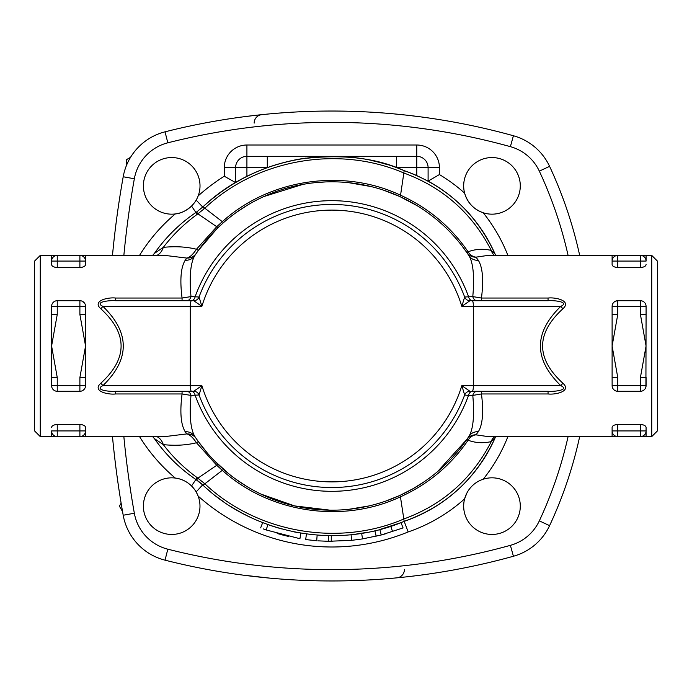 <?xml version="1.0" encoding="UTF-8"?>
<svg xmlns="http://www.w3.org/2000/svg" width="692" height="692" viewBox="0 0 692 692"><rect width="100%" height="100%" fill="white"/><g stroke="black" fill="none" stroke-linecap="round" stroke-linejoin="round"><path stroke-width="1.04" d="M171.702 477.835A28.311 28.311 0 0 1 178.475 533.627A28.311 28.311 0 0 1 143.599 509.554A28.311 28.311 0 0 1 171.702 477.835M202.929 485.118A189.669 189.669 0 0 1 202.669 484.884L196.165 491.882L198.171 496.103A200.991 200.991 0 0 0 408.168 531.94A164.194 164.194 0 0 0 464.626 498.863L466.866 493.093M139.533 436.591A172.689 172.689 0 0 0 175.284 478.06C181.39 478.838 186.814 481.468 191.546 485.948L193.457 488.024M200.014 185.863A28.311 28.311 0 0 1 175.284 213.94A28.311 28.311 0 0 1 143.495 188.25A28.311 28.311 0 0 1 170.509 157.577A28.311 28.311 0 0 1 200.014 185.863M193.457 203.976L191.546 206.052C186.209 210.818 180.794 213.447 175.284 213.94A172.689 172.689 0 0 0 139.533 255.409M491.986 214.165A28.311 28.311 0 0 1 464.626 193.137A28.311 28.311 0 0 1 487.099 157.975A28.311 28.311 0 0 1 520.185 183.406A28.311 28.311 0 0 1 491.986 214.165M507.893 255.409A164.194 164.194 0 0 0 483.206 212.773C473.709 209.339 467.515 202.799 464.626 193.137A164.194 164.194 0 0 0 439.42 174.566L428.097 181.131A152.871 152.871 0 0 1 495.654 255.409M494.529 436.591A10.986 9.022 -105.4 0 0 491.277 441.608C472.074 478.821 442.923 504.615 403.825 518.991C338.25 547.286 256.351 532.736 204.555 483.526L202.669 484.884A56.614 56.614 0 0 0 195.914 479.504L203.007 485.196C255.262 534.881 337.904 549.733 404.18 521.336L408.168 531.94M100.738 383.299A5.666 1.661 -132.7 0 1 102.909 385.634C130.053 359.209 130.053 332.791 102.909 306.366A5.666 1.661 -47.3 0 1 100.738 308.701C127.882 333.57 127.882 358.43 100.738 383.299C91.785 391.335 108.333 394.916 115.642 393.956L182.065 393.956C179.782 412.095 180.828 424.689 185.222 431.756L186.849 433.91C189.712 434.567 192.921 437.517 196.467 442.759L216.881 465.431L222.53 470.525C269.733 513.032 342.817 523.922 400.443 496.83L404.18 521.336C445.994 506.371 476.252 478.665 494.944 438.226A152.871 152.871 0 0 1 404.18 521.336A189.669 189.669 0 0 1 400.988 522.616L403.055 527.892M249.665 516.941A189.669 189.669 0 0 1 231.093 506.7M222.495 500.982A189.669 189.669 0 0 1 215.835 496.052M209.546 490.974A189.669 189.669 0 0 1 206.571 488.414M215.783 195.983A189.669 189.669 0 0 1 225.384 189.028M233.438 183.856A189.669 189.669 0 0 1 235.591 182.567L224.269 176.218A200.991 200.991 0 0 0 198.171 195.897M145.13 550.702L146.133 551.438M130.546 157.318L126.411 159.705L126.411 165.578M121.126 503.162L119.405 506.137L122.553 511.604M463.675 506.137A28.311 28.311 0 0 1 519.675 500.229A28.311 28.311 0 0 1 494.953 534.293A28.311 28.311 0 0 1 463.675 506.137M257.779 115.088L261.663 114.673A8.494 8.373 -95.9 0 0 254.163 123.115M241.871 117.017L253.999 115.512M261.663 114.673L269.188 113.929M270.563 113.808L272.977 113.592M277.639 113.203L283.746 112.735M289.818 112.338L294.628 112.052M300.146 111.775L308.096 111.447M311.115 111.351L319.92 111.135M324.738 111.075L330.854 111.031M335.205 111.04L347.47 111.213M360.324 111.628L363.871 111.793M371.647 112.199L372.357 112.242M378.844 112.666L380.635 112.787M386.404 113.228L391.369 113.644M393.566 113.843L405.659 115.054M409.024 115.434L421.826 117.017M402.822 577.249L394.501 578.071M393.134 578.192L390.712 578.408M386.05 578.797L379.951 579.265M373.862 579.662L369.087 579.948M363.49 580.225L355.653 580.545M352.505 580.649L343.846 580.856M338.846 580.925L332.973 580.969M328.155 580.951L325.811 580.943M324.66 580.925L316.313 580.787M302.992 580.354L299.757 580.207M293.59 579.887L290.761 579.723M285.908 579.412L281.583 579.1M276.938 578.746L272.337 578.356M270.088 578.157L241.871 574.983M568.089 436.591A413.314 413.314 0 0 1 539.327 520.86A45.291 45.291 0 0 1 510.385 545.339A668.091 668.091 0 0 1 167.819 549.188L165.033 560.165A56.614 56.614 0 0 1 123.202 515.237A56.614 56.614 0 0 0 165.033 560.165A679.414 679.414 0 0 0 513.412 556.256A56.614 56.614 0 0 0 549.586 525.652A424.637 424.637 0 0 0 579.68 436.591M277.708 164.22A189.669 189.669 0 0 0 267.294 167.654L267.294 156.331L396.404 156.331L396.404 167.654L428.097 167.654A11.323 11.323 0 0 0 416.774 156.331L331.849 156.331A189.669 189.669 0 0 0 327.325 156.383M181.771 468.718A161.366 161.366 0 0 1 154.403 438.598L163.303 444.627A16.989 11.626 96.2 0 0 156.773 436.591M156.773 255.409A16.989 11.626 83.8 0 0 163.303 247.373L154.403 253.402A161.366 161.366 0 0 1 195.914 212.496C179.609 223.602 165.769 237.244 154.403 253.402L152.603 255.409M579.68 255.409A424.637 424.637 0 0 0 549.586 166.348A56.614 56.614 0 0 0 513.412 135.744A679.414 679.414 0 0 0 165.033 131.835A56.614 56.614 0 0 0 123.202 176.763A962.511 962.511 0 0 0 112.476 255.409M267.908 524.571L268.003 524.605A189.669 189.669 0 0 0 281.583 528.887M293.252 531.707A189.669 189.669 0 0 0 298.537 532.728M322.792 535.452L320.387 535.323A189.669 189.669 0 0 0 322.792 535.452L331.278 535.669A189.669 189.669 0 0 0 341.087 535.444M327.082 535.608L327.515 535.625M327.999 535.634L328.449 535.643L328.345 541.3L317.827 540.833M329.816 535.66L331.2 535.669M363.793 532.961L367.625 532.269M380.643 529.285L382.365 528.818M385.522 527.918L387.624 527.287M355.697 534.163L367.651 532.26M402.571 528.082L381.249 534.985L379.813 529.501L400.521 522.806M439.42 174.566L439.42 167.654L428.097 167.654L428.097 181.131L416.774 175.569A152.871 152.871 0 0 0 404.18 170.665A189.669 189.669 0 0 0 398.575 168.459M387.641 164.722A189.669 189.669 0 0 0 372.815 160.804M359.58 158.364A189.669 189.669 0 0 0 352.453 157.456M347.09 156.946A189.669 189.669 0 0 0 331.849 156.331L246.914 156.331A11.323 11.323 0 0 0 235.591 167.654L235.591 182.567L242.252 178.821M248.385 175.681A189.669 189.669 0 0 0 246.914 176.408L243.818 177.991M305.743 158.131A189.669 189.669 0 0 0 293.702 160.207M439.42 167.654A22.646 22.646 0 0 0 416.774 145.009L246.914 145.009A22.646 22.646 0 0 0 224.269 167.654L267.294 167.654A189.669 189.669 0 0 0 260.642 170.197M477.203 391.291A5.666 4.585 90 0 0 472.792 395.409C474.539 415.07 473.319 428.633 469.115 436.09A164.194 164.194 0 0 1 194.677 436.245C190.456 428.677 189.227 415.062 190.992 395.409L199.054 394.994A141.549 141.549 0 0 0 464.643 394.994A5.666 5.666 0 0 1 469.954 391.291L461.823 385.634L464.643 394.994L468.493 395.461L472.792 395.409L481.468 393.956L548.055 393.956C555.382 394.916 571.903 391.317 562.959 383.299C535.816 358.43 535.816 333.57 562.959 308.701C571.912 300.674 555.356 297.084 548.055 298.044L481.468 298.044C483.725 279.888 482.67 267.302 478.302 260.278L475.992 257.147A10.986 9.489 -109.9 0 1 468.103 251.784C475.361 249.042 483.085 248.584 491.277 250.392L494.944 253.774C476.234 213.318 445.977 185.612 404.18 170.665C337.904 142.267 255.262 157.119 203.007 206.804L196.597 212.029L197.886 213.819L204.555 208.474C256.351 159.255 338.258 144.715 403.834 173C442.915 187.376 472.056 213.171 491.277 250.392A10.986 9.022 -74.6 0 0 494.529 255.409M481.468 300.709L481.468 298.044L472.792 296.591L464.643 297.006A141.549 141.549 0 0 0 199.054 297.006L190.992 296.591C189.236 276.835 190.464 263.228 194.677 255.755L198.327 250.443L196.467 249.241C186.382 246.759 175.335 246.136 163.303 247.373C172.879 234.839 184.089 223.888 196.935 214.529L197.886 213.819L218.066 227.625L223.525 222.608L203.007 206.804C230.497 181.667 262.562 165.786 299.212 159.16C340.784 153.719 375.773 157.551 404.189 170.665L400.547 195.213C343.154 168.13 269.733 178.882 222.53 221.475L216.881 226.569L196.467 249.241C192.921 254.483 189.712 257.433 186.849 258.09L185.222 260.244C180.837 267.216 179.782 279.819 182.065 298.044L115.642 298.044C108.333 297.084 91.785 300.665 100.738 308.701M280.58 534.483L282.492 534.994M381.975 534.795L385.332 533.869M331.286 541.334L332.238 541.334M306.444 533.964L305.682 539.57L316.702 540.746L317.144 535.098M381.249 534.985L362.539 538.904L352.539 540.236M268.003 524.605L266.1 529.934C259.05 527.313 259.05 527.313 266.1 529.934L263.367 528.93M288.478 536.456L277.189 533.532M300.847 533.117L299.921 538.705C307.352 539.846 307.352 539.846 299.921 538.705L266.1 529.934M356.752 539.734L358.568 539.492M351.06 534.691L351.64 540.331L328.345 541.3M617.766 391.291L640.411 391.291A5.666 5.666 0 0 0 646.077 385.634L646.077 377.521L640.411 377.521L640.411 385.634L617.766 385.634L617.766 391.291A5.666 5.666 0 0 1 612.109 385.634L617.766 385.634L617.766 377.521L612.109 377.521L612.126 386.11M612.109 314.479L617.766 314.479L617.766 306.366L612.109 306.366L612.109 346L617.766 314.479M640.411 300.709L617.766 300.709A5.666 5.666 0 0 0 612.109 306.366C612.316 303.053 614.202 301.167 617.766 300.709L617.766 306.366L640.411 306.366L640.411 300.709A5.666 5.666 0 0 1 646.077 306.366L646.077 314.479L646.077 306.366L640.411 306.366L640.411 314.479L646.077 314.479L645.913 387.001M612.109 377.521L612.109 346L617.766 377.521M644.044 302.023L645.048 303.113M646.06 305.89L646.077 306.366M651.734 255.409L651.734 436.591L657.4 430.926L657.4 261.074L651.734 255.409L612.109 255.409L617.766 255.409L617.766 261.074L640.411 261.074L640.411 255.409L646.077 255.409L646.077 261.074A5.666 5.666 0 0 0 640.411 255.409A5.666 5.666 0 0 1 646.077 261.074L640.411 261.074L640.411 267.545L617.766 267.545C614.211 267.233 612.316 266.23 612.109 264.543L612.109 255.409L488.016 255.409M612.109 261.074A5.666 5.666 0 0 1 617.766 255.409A5.666 5.666 0 0 0 612.109 261.074L617.766 261.074L617.766 267.545M644.494 389.561L643.266 390.522M614.141 389.977L613.138 388.887M646.077 264.543C645.87 266.23 643.984 267.233 640.411 267.545M640.411 436.591L617.766 436.591L646.077 436.591L640.411 436.591L640.411 430.926L617.766 430.926L617.766 436.591A5.666 5.666 0 0 1 612.109 430.926L612.109 436.591L617.766 436.591A5.666 5.666 0 0 1 612.109 430.926L612.109 427.457C612.316 425.77 614.202 424.767 617.766 424.455L640.411 424.455C643.984 424.767 645.87 425.77 646.077 427.457L646.077 430.926A5.666 5.666 0 0 1 640.411 436.591A5.666 5.666 0 0 0 646.077 430.926L646.077 436.591L651.734 436.591M640.411 424.455L640.411 430.926L646.077 430.926L646.077 427.457M85.557 377.521L79.891 377.521L79.891 385.634L85.557 385.634L85.557 346L79.891 377.521M79.891 391.291L79.891 385.634L57.246 385.634L57.246 377.521L51.589 377.521L51.589 385.634A5.666 5.666 0 0 0 57.246 391.291L79.891 391.291A5.666 5.666 0 0 0 85.557 385.634M51.589 377.521L51.589 314.479L57.246 314.479L57.246 306.366L51.589 306.366L51.589 314.479M57.246 377.521L51.589 346L57.246 314.479M85.54 305.89L85.557 306.366L79.891 306.366L79.891 314.479L85.557 314.479L85.557 306.366A5.666 5.666 0 0 0 79.891 300.709L57.246 300.709A5.666 5.666 0 0 0 51.589 306.366L51.753 304.999M79.891 314.479L85.557 346L85.557 314.479M53.621 389.977L52.618 388.887M51.606 386.11L51.589 385.634L57.246 385.634L57.246 391.291M53.172 302.439L54.4 301.478M204.304 483.301L196.935 477.471C184.124 468.155 172.913 457.204 163.312 444.627C175.335 445.864 186.39 445.241 196.467 442.759L198.327 441.557L196.199 438.52A11.323 10.838 145.7 0 0 186.849 433.91L164.99 436.591L79.891 436.591L85.557 436.591L85.557 430.926A5.666 5.666 0 0 1 79.891 436.591L79.891 430.926L57.246 430.926L57.246 436.591L79.891 436.591A5.666 5.666 0 0 0 85.557 430.926L85.557 427.457C85.341 425.77 83.455 424.767 79.891 424.455L79.891 430.926L85.557 430.926M57.246 436.591L51.589 436.591L51.589 430.926A5.666 5.666 0 0 0 57.246 436.591A5.666 5.666 0 0 1 51.589 430.926L57.246 430.926L57.246 424.455L79.891 424.455M51.589 427.457C51.796 425.77 53.682 424.767 57.246 424.455M81.734 301.011L84.528 303.113M84.372 389.094L82.971 390.383M85.557 261.074L79.891 261.074L79.891 267.545C83.464 267.233 85.35 266.23 85.557 264.543L85.557 261.074A5.666 5.666 0 0 0 79.891 255.409L51.589 255.409L57.246 255.409L57.246 261.074L79.891 261.074L79.891 255.409A5.666 5.666 0 0 1 85.557 261.074L85.557 255.409L79.891 255.409L164.99 255.409L186.849 258.09A11.323 10.838 34.3 0 0 196.199 253.48L196.493 253.056M79.891 267.545L57.246 267.545L57.246 261.074L51.589 261.074L51.589 264.543L51.589 261.074A5.666 5.666 0 0 1 57.246 255.409A5.666 5.666 0 0 0 51.589 261.074L51.589 255.409L40.266 255.409L40.266 436.591L51.589 436.591M57.246 267.545C53.682 267.233 51.796 266.23 51.589 264.543M468.493 395.461A5.666 4.29 90 0 1 472.627 391.291L472.255 391.291C472.947 390.954 473.319 389.068 473.389 385.634L461.823 385.634A135.883 135.883 0 0 1 201.874 385.634L193.743 391.291L191.061 391.291A5.666 4.29 90 0 1 195.205 395.461A145.32 145.32 0 0 0 468.493 395.461M487.964 436.591L475.992 434.853L478.302 431.721C482.67 424.75 483.717 412.164 481.468 393.956L481.468 391.291M548.055 393.956L548.055 391.291C554.958 391.802 569.776 389.89 560.779 385.634L473.389 385.634L473.389 306.366L560.779 306.366C533.636 332.791 533.636 359.209 560.779 385.634A5.666 1.661 -47.3 0 1 562.959 383.299M562.959 308.701A5.666 1.661 47.3 0 1 560.779 306.366C569.776 302.101 554.941 300.198 548.055 300.709L472.255 300.709C472.947 301.046 473.319 302.932 473.389 306.366L461.823 306.366L469.954 300.709L472.627 300.709A5.666 4.29 -90 0 1 468.493 296.539A145.32 145.32 0 0 0 195.205 296.539A5.666 4.29 90 0 1 191.061 300.709L193.743 300.709L201.874 306.366L199.054 297.006A5.666 5.666 0 0 1 193.743 300.709L191.433 300.709C190.75 301.046 190.369 302.932 190.3 306.366L190.3 385.634L102.909 385.634C93.913 389.899 108.756 391.802 115.642 391.291L191.433 391.291C190.75 390.954 190.369 389.068 190.3 385.634L201.874 385.634L199.054 394.994A141.549 141.549 0 0 0 464.643 394.994M548.055 298.044L548.055 300.709M185.222 260.244A11.323 10.484 33.3 0 0 194.677 255.755A164.194 164.194 0 0 1 469.115 255.91C473.319 263.427 474.548 276.982 472.792 296.591A5.666 4.585 -90 0 0 477.203 300.709M472.255 300.709L469.954 300.709A5.666 5.666 0 0 1 464.643 297.006L461.823 306.366A135.883 135.883 0 0 0 201.874 306.366L102.909 306.366C93.913 302.101 108.756 300.198 115.642 300.709L115.642 298.044M383.818 190.248L399.898 196.58L400.547 195.213C428.253 207.799 450.769 226.656 468.103 251.784L466.918 252.649L469.115 255.91A10.986 10.164 146.7 0 0 478.302 260.278M475.992 257.147L487.99 255.409M478.302 431.721A10.986 10.164 33.3 0 0 469.115 436.09L466.918 439.351L437.491 471.693M115.642 393.956L115.642 391.291M186.589 391.291A5.666 4.576 90 0 1 190.992 395.409L182.065 393.956L182.065 391.291M182.065 300.709L182.065 298.044L190.992 296.591A5.666 4.576 90 0 1 186.589 300.709M191.433 391.291L193.743 391.291A5.666 5.666 0 0 1 199.054 394.994M185.222 431.756A11.323 10.484 146.7 0 1 194.677 436.245L196.199 438.52M191.433 300.709L115.642 300.709M472.255 391.291L548.055 391.291M229.407 474.314L214.165 460.5M210.792 456.936L209.399 455.388M207.34 453.044L198.327 441.557M424.888 481.286L413.271 488.578L399.803 495.472L385.695 501.112M369.07 505.921L348.751 509.321M330.136 510.186L294.636 505.921L260.884 494.071M246.897 486.511L235.929 479.262M152.603 436.591L154.403 438.598C165.795 454.782 179.635 468.415 195.914 479.504A16.989 0.597 -55.8 0 1 196.935 477.471M196.935 214.529A16.989 0.597 -124.2 0 1 195.914 212.496L196.597 212.029M198.327 250.443L216.83 228.827M475.992 434.853A10.986 9.489 -70.1 0 0 468.103 440.216C475.361 442.958 483.094 443.416 491.277 441.608L495.93 436.591M475.958 434.818A10.986 10.674 34.6 0 0 466.918 439.351L468.103 440.216C450.752 465.379 428.201 484.244 400.443 496.83L399.803 495.472L413.271 488.578M461.538 245.305L466.918 252.649A10.986 10.674 145.4 0 0 475.958 257.182M399.898 196.58L417.042 205.645M428.573 213.318L433.996 217.452M450.034 232.019L454.938 237.339M226.82 219.788L229.26 217.798M236.681 212.193L247.148 205.334M263.816 196.563L302.793 184.401M314.895 182.688L325.387 181.935M348.733 182.679L371.284 186.615M40.266 255.409L34.6 261.074L34.6 430.926L40.266 436.591M112.476 436.591A962.511 962.511 0 0 0 123.202 515.237L134.343 513.248A951.189 951.189 0 0 1 123.851 436.591M223.525 469.392L203.007 485.196M218.066 464.375L197.886 478.181L196.597 479.971M191.546 485.948L195.914 479.504M196.165 200.118L204.304 208.699M224.269 167.654L224.269 176.218M123.851 255.409A951.189 951.189 0 0 1 134.343 178.752A45.291 45.291 0 0 1 167.819 142.811A668.091 668.091 0 0 1 510.385 146.661A45.291 45.291 0 0 1 539.327 171.14A413.314 413.314 0 0 1 568.089 255.409M167.819 549.188A45.291 45.291 0 0 1 134.343 513.248M483.206 479.227A164.194 164.194 0 0 0 507.893 436.591M396.879 577.846A8.494 8.373 84.5 0 0 404.439 569.395M191.546 206.052L195.914 212.496M416.774 145.009L416.774 175.569M246.914 145.009L246.914 176.408M549.586 525.652L539.327 520.86M549.586 166.348L539.327 171.14M361.648 533.316L362.539 538.904M390.807 526.275L392.563 531.655M374.874 530.729L376.163 536.239M331.278 535.669L331.26 541.334M640.411 391.291L640.411 385.634L646.077 385.634M640.411 314.479L646.077 346L640.411 377.521M617.766 424.455L617.766 430.926L612.109 430.926M57.246 300.709L57.246 306.366L79.891 306.366L79.891 300.709M513.412 556.256L510.385 545.339M134.343 178.752L123.202 176.763M513.412 135.744L510.385 146.661M167.819 142.811L165.033 131.835M260.642 527.892L262.7 522.616M612.109 436.591L487.877 436.591M494.944 253.774L495.93 255.409"/></g></svg>
